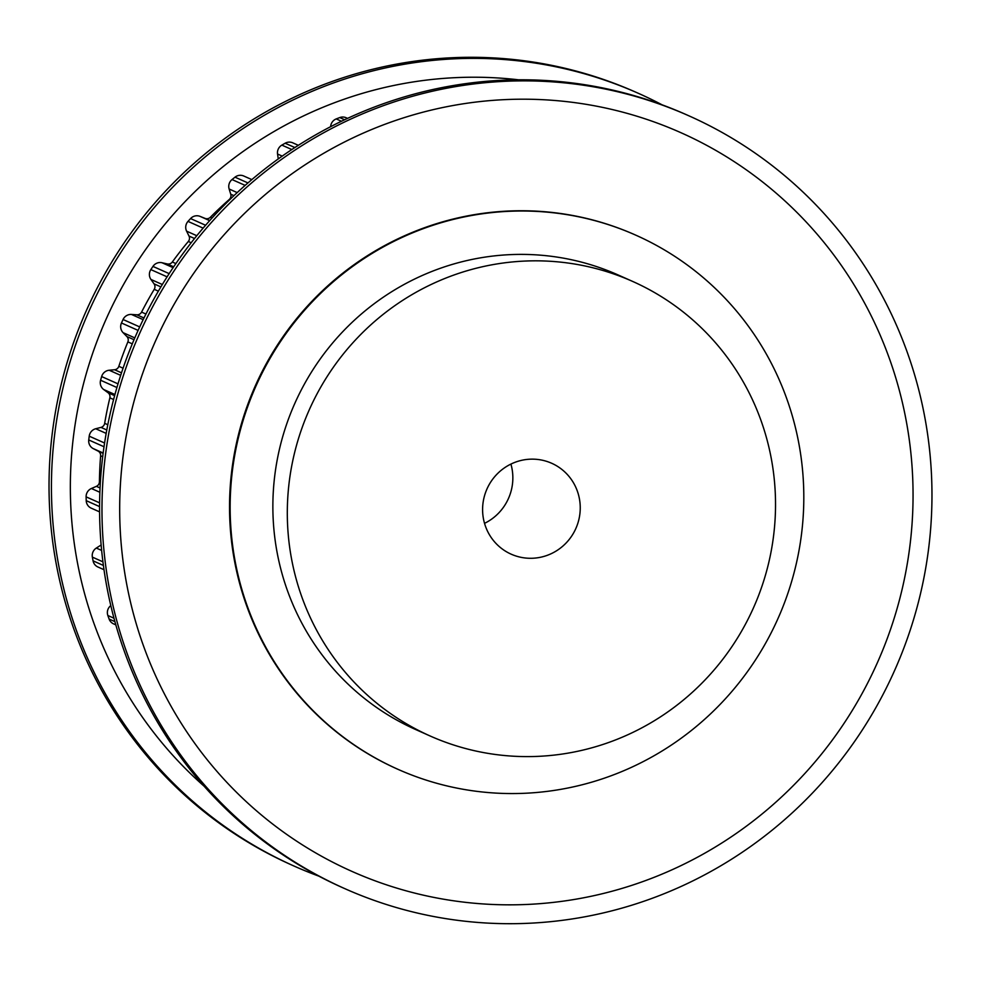 <?xml version="1.0" encoding="UTF-8"?>
<svg xmlns="http://www.w3.org/2000/svg" width="981" height="981" viewBox="0 0 981 981"><rect width="100%" height="100%" fill="white"/><g stroke="black" fill="none" stroke-linecap="round" stroke-linejoin="round"><path stroke-width="1.47" d="M484.528 523.351A49.761 48.633 114 0 0 510.917 464.087M548.673 462.051A49.761 48.633 -66 0 1 551.653 463.253A49.761 48.633 -66 0 1 576.497 526.981A49.761 48.633 -66 0 1 514.154 555.381A49.761 48.633 -66 0 1 511.175 554.179A49.761 48.633 -66 0 1 486.343 490.451A49.761 48.633 -66 0 1 548.673 462.051M662.163 104.857A422.983 413.393 114 0 0 638.447 93.354L636.031 92.288A422.983 413.393 114 0 0 610.758 82.036A422.983 413.393 114 0 0 80.883 323.448A422.983 413.393 114 0 0 292.019 865.144L294.423 866.223A422.983 413.393 114 0 0 318.837 876.143M638.447 93.354A422.983 413.393 114 0 0 613.162 83.115A422.983 413.393 114 0 0 83.299 324.515A422.983 413.393 114 0 0 294.423 866.223M632.598 281.4L618.153 274.974A248.818 243.178 114 0 0 603.29 268.941A248.818 243.178 114 0 0 291.602 410.953A248.818 243.178 114 0 0 415.797 729.594L430.23 736.032A248.818 243.178 114 0 0 445.104 742.053A248.818 243.178 114 0 0 756.792 600.053A248.818 243.178 114 0 0 632.598 281.4A248.818 243.178 114 0 0 617.736 275.379A248.818 243.178 114 0 0 306.047 417.379A248.818 243.178 114 0 0 430.23 736.032M663.708 105.605A422.983 413.393 -66 0 1 688.981 115.856A422.983 413.393 -66 0 1 900.117 657.552A422.983 413.393 -66 0 1 370.242 898.964A422.983 413.393 -66 0 1 344.969 888.712A422.983 413.393 -66 0 1 133.833 347.016A422.983 413.393 -66 0 1 663.708 105.605M344.969 888.712L342.553 887.646A422.983 413.393 -66 0 1 131.429 345.937A422.983 413.393 -66 0 1 661.304 104.538A422.983 413.393 -66 0 1 686.577 114.777L688.981 115.856M376.115 881.196A404.331 395.159 -66 0 1 145.311 366.023A404.331 395.159 -66 0 1 656.632 122.846A404.331 395.159 -66 0 1 887.437 638.006A404.331 395.159 -66 0 1 376.115 881.196M618.398 228.107A292.363 285.729 -66 0 1 635.86 235.195A292.363 285.729 -66 0 1 781.796 609.606A292.363 285.729 -66 0 1 415.552 776.462A292.363 285.729 -66 0 1 398.09 769.374A292.363 285.729 -66 0 1 252.166 394.963A292.363 285.729 -66 0 1 618.398 228.107M398.09 769.374L397.489 769.116A292.363 285.729 -66 0 1 251.553 394.693A292.363 285.729 -66 0 1 617.797 227.85A292.363 285.729 -66 0 1 635.259 234.925L635.86 235.195M115.832 624.885L113.612 623.891A8.706 8.51 -66 0 1 109.124 619.06A388.402 379.598 -66 0 1 107.849 615.492A8.706 8.51 -66 0 1 110.375 605.939L110.804 605.559M103.998 569.703L97.916 566.993A8.706 8.51 -66 0 1 93.072 560.85A388.402 379.598 -66 0 1 92.361 557.122A8.706 8.51 -66 0 1 96.322 548.06L100.933 545.129A4.979 4.868 114 0 0 101.141 544.995M99.584 511.874L91.221 508.158A8.706 8.51 -66 0 1 86.218 500.653A388.402 379.598 -66 0 1 86.107 496.852A8.706 8.51 -66 0 1 91.405 488.501L96.396 486.343A4.979 4.868 114 0 0 99.424 481.757A374.717 366.22 -66 0 1 100.626 455.822A4.979 4.868 114 0 0 98.039 451.076L93.256 448.611A8.706 8.51 -66 0 1 88.744 439.954A388.402 379.598 -66 0 1 89.222 436.165A8.706 8.51 -66 0 1 95.721 428.746L100.982 427.397A4.979 4.868 114 0 0 104.673 423.338A374.717 366.22 -66 0 1 109.86 397.845A4.979 4.868 114 0 0 108.033 392.719L103.704 389.531A8.706 8.51 -66 0 1 100.589 380.248A388.402 379.598 -66 0 1 101.644 376.569A8.706 8.51 -66 0 1 109.198 370.242L114.581 369.739A4.979 4.868 114 0 0 118.836 366.318A374.717 366.22 -66 0 1 127.873 341.891A4.979 4.868 114 0 0 126.856 336.532L123.091 332.669A8.706 8.51 -66 0 1 121.46 322.982A388.402 379.598 -66 0 1 123.054 319.512A8.706 8.51 -66 0 1 131.479 314.447L136.85 314.803A4.979 4.868 114 0 0 141.571 312.093A374.717 366.22 -66 0 1 154.238 289.334A4.979 4.868 114 0 0 154.066 283.865L150.951 279.45A8.706 8.51 -66 0 1 150.841 269.603A388.402 379.598 -66 0 1 152.95 266.415A8.706 8.51 -66 0 1 162.012 262.736L167.261 263.938A4.979 4.868 114 0 0 172.325 262.001A374.717 366.22 -66 0 1 188.315 241.473A4.979 4.868 114 0 0 188.99 236.041L186.598 231.16A8.706 8.51 -66 0 1 187.996 221.387A388.402 379.598 -66 0 1 190.572 218.567A8.706 8.51 -66 0 1 200.063 216.372L205.041 218.395A4.979 4.868 114 0 0 210.339 217.279A374.717 366.22 -66 0 1 229.247 199.499A4.979 4.868 114 0 0 230.743 194.213L229.137 189.014A8.706 8.51 -66 0 1 232.031 179.56A388.402 379.598 -66 0 1 234.999 177.169A8.706 8.51 -66 0 1 243.742 176.004L251.835 179.609M278.261 158.934L277.549 154.017A8.706 8.51 -66 0 1 281.854 145.114A388.402 379.598 -66 0 1 285.14 143.226A8.706 8.51 -66 0 1 292.755 142.821L298.347 145.311M330.634 126.696A8.706 8.51 -66 0 1 336.225 118.922A388.402 379.598 -66 0 1 339.757 117.573A8.706 8.51 -66 0 1 346.158 117.745L347.568 118.37M518.557 79.804A404.331 395.159 114 0 0 106.022 319.365A404.331 395.159 114 0 0 204.122 786.21M109.124 619.06L114.912 621.635M107.849 615.492L113.98 618.226M93.072 560.85L103.41 565.448M92.361 557.122L102.931 561.819M86.218 500.653L99.572 506.601M96.322 548.06L101.644 550.427M86.107 496.852L99.608 502.861M88.744 439.954L104.023 446.76M93.256 448.611L103.164 453.014M98.039 451.076L103.128 453.332M100.626 455.822L102.698 456.741M99.424 481.757L100.381 482.186M96.396 486.343L100.062 487.974M91.405 488.501L99.878 492.278M89.222 436.165L104.587 443.007M100.589 380.248L116.935 387.52M103.704 389.531L114.936 394.521M108.033 392.719L114.63 395.662M109.86 397.845L113.6 399.512M104.673 423.338L107.812 424.736M100.982 427.397L106.794 429.985M95.721 428.746L106.181 433.394M101.644 376.569L118.014 383.853M121.46 322.982L138.113 330.401M123.091 332.669L134.802 337.881M126.856 336.532L134.017 339.72M127.873 341.891L132.288 343.853M118.836 366.318L123.079 368.206M114.581 369.739L121.509 372.829M109.198 370.242L120.688 375.355M123.054 319.512L139.707 326.918M150.841 269.603L167.101 276.838M150.951 279.45L162.331 284.515M154.066 283.865L160.896 286.906M154.238 289.334L158.37 291.173M141.571 312.093L145.948 314.043M136.85 314.803L143.986 317.979M131.479 314.447L143.165 319.659M152.95 266.415L169.161 273.625M187.996 221.387L203.128 228.132M186.598 231.16L196.801 235.71M188.99 236.041L194.532 238.506M188.315 241.473L191.172 242.748M172.325 262.001L175.881 263.582M167.261 263.938L173.686 266.807M162.012 262.736L173.097 267.666M190.572 218.567L205.605 225.262M232.031 179.56L245.152 185.397M229.137 189.014L237.194 192.595M230.743 194.213L233.956 195.648M210.339 217.279L212.031 218.04M205.041 218.395L209.787 220.517M200.063 216.372L209.676 220.651M234.999 177.169L247.96 182.932M281.854 145.114L291.823 149.553M277.549 154.017L282.234 156.102M285.14 143.226L294.864 147.555M336.225 118.922L341.474 121.264M339.757 117.573L344.638 119.743"/></g></svg>
